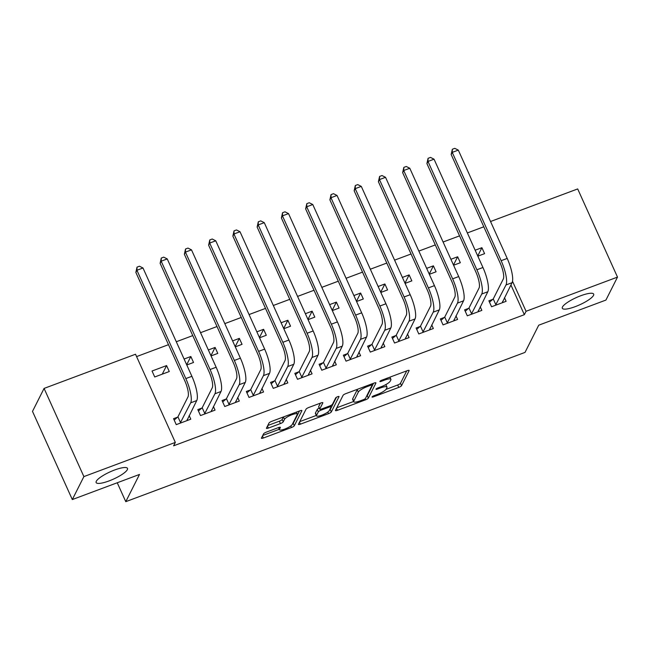 <?xml version="1.0" encoding="UTF-8"?>
<svg xmlns="http://www.w3.org/2000/svg" width="650" height="650" viewBox="0 0 650 650"><rect width="100%" height="100%" fill="white"/><g stroke="black" fill="none" stroke-linecap="round" stroke-linejoin="round"><path stroke-width="0.97" d="M372.076 396.898A1.844 0.431 155.7 0 0 372.06 397.036A1.844 0.431 155.7 0 0 373.449 396.858L398.751 387.4A2.641 0.609 155.7 0 0 401.546 385.678L409.126 370.646A2.641 0.609 155.7 0 0 409.151 370.451A2.641 0.609 155.7 0 0 407.168 370.703L381.867 380.161A1.844 0.431 155.7 0 0 379.909 381.371A1.844 0.431 155.7 0 0 379.892 381.509A1.844 0.431 155.7 0 0 381.282 381.331L384.556 380.104A8.442 1.958 155.7 0 1 390.902 379.308A8.442 1.958 155.7 0 1 390.829 379.933L390.195 381.184A8.442 1.958 155.7 0 1 381.225 386.701L377.959 387.928A1.844 0.431 155.7 0 0 375.993 389.131A1.844 0.431 155.7 0 0 375.976 389.269A1.844 0.431 155.7 0 0 377.366 389.098L380.64 387.871A8.442 1.958 155.7 0 1 386.986 387.067A8.442 1.958 155.7 0 1 386.912 387.692L386.279 388.952A8.442 1.958 155.7 0 1 377.317 394.469L374.043 395.696A1.844 0.431 155.7 0 0 372.076 396.898M127.335 469.666A17.201 3.989 155.7 0 0 127.497 468.39A17.201 3.989 155.7 0 0 112.369 470.884A17.201 3.989 155.7 0 0 96.289 481.276A17.201 3.989 155.7 0 0 96.135 482.552A17.201 3.989 155.7 0 0 111.256 480.058A17.201 3.989 155.7 0 0 127.335 469.666M593.523 295.384A17.201 3.989 155.7 0 0 593.678 294.109A17.201 3.989 155.7 0 0 578.557 296.611A17.201 3.989 155.7 0 0 562.469 306.995A17.201 3.989 155.7 0 0 562.315 308.271A17.201 3.989 155.7 0 0 577.436 305.776A17.201 3.989 155.7 0 0 593.523 295.384M266.37 432.12A2.641 0.609 155.7 0 0 263.567 433.843L261.438 438.059A2.641 0.609 155.7 0 0 261.414 438.254A2.641 0.609 155.7 0 0 263.396 438.003L291.493 427.497A2.641 0.609 155.7 0 0 294.296 425.774L301.868 410.743A2.641 0.609 155.7 0 0 301.892 410.548A2.641 0.609 155.7 0 0 299.91 410.8L271.814 421.306A2.641 0.609 155.7 0 0 269.019 423.028L266.451 428.122A2.641 0.609 155.7 0 0 266.427 428.317A2.641 0.609 155.7 0 0 268.409 428.066L280.434 423.573A2.641 0.609 155.7 0 0 283.229 421.85L284.505 419.323A7.061 1.633 155.7 0 1 291.102 415.058A7.061 1.633 155.7 0 1 297.31 414.034A7.061 1.633 155.7 0 1 297.245 414.562L292.256 424.458A7.061 1.633 155.7 0 1 285.659 428.716A7.061 1.633 155.7 0 1 279.451 429.739A7.061 1.633 155.7 0 1 279.516 429.219L280.353 427.57A2.641 0.609 155.7 0 0 280.369 427.375A2.641 0.609 155.7 0 0 278.387 427.619L266.37 432.12M175.329 442.406L83.891 476.596L44.078 388.416L135.517 354.234L175.329 442.406L173.615 445.811L524.347 314.689L526.061 311.285L512.501 281.271M490.539 221.512L577.688 188.931L617.5 277.103L605.922 300.072L538.736 325.187L525.013 352.406L125.775 501.662L139.498 474.443L72.312 499.558L83.891 476.596M617.5 277.103L526.061 311.285M335.481 410.377A2.641 0.609 155.7 0 0 335.457 410.572A2.641 0.609 155.7 0 0 337.439 410.321L365.536 399.823A2.641 0.609 155.7 0 0 368.339 398.092L375.911 383.069A2.641 0.609 155.7 0 0 375.936 382.874A2.641 0.609 155.7 0 0 373.953 383.118L345.857 393.624A2.641 0.609 155.7 0 0 343.062 395.346L335.481 410.377M328.51 413.66L300.422 424.166A2.641 0.609 155.7 0 1 298.439 424.418A2.641 0.609 155.7 0 1 298.464 424.214L306.036 409.191A2.641 0.609 155.7 0 1 308.839 407.461L320.864 402.967A2.641 0.609 155.7 0 1 322.847 402.716A2.641 0.609 155.7 0 1 322.822 402.911L319.751 409.012A2.641 0.609 155.7 0 0 319.727 409.207A2.641 0.609 155.7 0 0 321.709 408.956L329.688 405.974A2.641 0.609 155.7 0 0 332.483 404.251L335.684 397.906A1.844 0.431 155.7 0 1 337.415 396.784A1.844 0.431 155.7 0 1 339.032 396.516A1.844 0.431 155.7 0 1 339.016 396.654L331.313 411.938A2.641 0.609 155.7 0 1 328.51 413.66L327.795 412.076M117.244 482.763L125.775 501.662M201.744 408.135L197.811 409.606L200.501 415.569L215.053 410.126L213.428 406.518M186.786 364.991L193.529 362.464L190.84 356.509L184.088 359.027M250.258 390L246.318 391.471L249.007 397.434L263.559 391.991L261.934 388.383M235.292 346.856L242.044 344.329L239.354 338.374L232.602 340.892M298.764 371.865L294.832 373.336L297.521 379.291L312.073 373.856L310.448 370.248M283.798 328.721L290.55 326.194L287.861 320.239L281.109 322.757M347.279 353.73L343.338 355.201L346.027 361.156L360.579 355.721L358.954 352.113M332.312 310.578L339.064 308.059L336.375 302.104L329.623 304.623M395.785 335.595L391.852 337.066L394.542 343.021L409.094 337.586L407.469 333.978M380.819 292.443L387.571 289.924L384.881 283.969L378.129 286.488M444.299 317.46L440.359 318.931L443.048 324.886L457.6 319.451L455.975 315.843M429.333 274.308L436.085 271.789L433.396 265.834L426.644 268.352M492.806 299.325L488.873 300.796L491.562 306.751L506.114 301.316L504.481 297.708M477.839 256.173L484.591 253.654L481.902 247.691L475.15 250.217M524.347 314.689L510.916 284.952M483.803 226.793L467.35 232.944M459.55 235.861L443.097 242.011M435.297 244.928L418.844 251.079M411.036 253.996L394.582 260.146M386.783 263.063L370.329 269.214M362.529 272.131L346.076 278.281M338.276 281.198L321.823 287.349M314.015 290.266L297.562 296.416M289.762 299.333L273.309 305.484M265.509 308.401L249.056 314.551M241.256 317.468L224.803 323.619M216.994 326.536L200.549 332.686M192.741 335.603L176.288 341.754M168.488 344.671L136.589 356.598M453.586 265.241L460.338 262.722L457.649 256.766L450.897 259.285M468.552 308.392L464.612 309.863L467.301 315.819L481.861 310.383L480.228 306.776M405.08 283.376L411.832 280.857L409.134 274.901L402.391 277.42M420.038 326.527L416.106 327.998L418.795 333.954L433.347 328.518L431.722 324.911M356.566 301.511L363.317 298.992L360.628 293.036L353.876 295.555M371.532 344.662L367.591 346.133L370.289 352.089L384.841 346.653L383.207 343.046M308.059 319.654L314.811 317.127L312.122 311.171L305.37 313.69M323.026 362.798L319.085 364.268L321.774 370.224L336.326 364.788L334.701 361.181M259.545 337.789L266.297 335.262L263.608 329.306L256.856 331.825M274.511 380.933L270.579 382.403L273.268 388.367L287.82 382.923L286.187 379.316M211.039 355.924L217.791 353.397L215.101 347.441L208.349 349.96M226.005 399.067L222.064 400.538L224.754 406.502L239.306 401.058L237.681 397.451M166.587 365.576L152.035 371.012L154.724 376.976L169.276 371.532L166.587 365.576L162.264 374.156M177.491 417.202L173.558 418.673L176.248 424.637L190.799 419.193L189.174 415.586M72.312 499.558L32.5 411.385L44.078 388.416M481.902 247.691L477.742 255.954M457.649 256.766L453.489 265.021M433.396 265.834L429.227 274.089M409.134 274.901L404.974 283.156M384.881 283.969L380.721 292.224M360.628 293.036L356.468 301.291M336.375 302.104L332.207 310.359M312.122 311.171L307.954 319.426M287.861 320.239L283.701 328.494M263.608 329.306L259.447 337.561M239.354 338.374L235.194 346.629M215.101 347.441L210.933 355.696M190.84 356.509L186.68 364.764M386.986 387.067L385.913 384.686A8.442 1.958 155.7 0 0 385.848 384.581M385.986 389.391L397.67 385.019A2.641 0.609 155.7 0 0 400.473 383.297L406.738 370.866M366.47 396.435A2.641 0.609 155.7 0 0 367.258 395.712L373.531 383.281M336.789 407.777L353.6 401.497M363.504 399.628A1.844 0.431 155.7 0 0 365.463 398.426L372.117 385.231A1.844 0.431 155.7 0 0 372.133 385.092A1.844 0.431 155.7 0 0 370.744 385.271L367.291 386.563A8.442 1.958 155.7 0 0 358.329 392.08L353.779 401.099A8.442 1.958 155.7 0 0 353.706 401.724A8.442 1.958 155.7 0 0 360.051 400.92L363.504 399.628M357.549 389.252A8.442 1.958 155.7 0 0 357.248 389.699L358.329 392.08M353.706 401.724L352.633 399.344A8.442 1.958 155.7 0 1 352.706 398.718L357.248 389.699M316.306 415.439L299.772 421.622M320.434 403.13L318.671 406.624A2.641 0.609 155.7 0 0 318.646 406.819L319.727 409.207M336.424 397.28L330.241 409.549L331.313 411.938M316.558 415.334A7.061 1.633 155.7 0 0 316.493 415.854A7.061 1.633 155.7 0 0 322.701 414.83A7.061 1.633 155.7 0 0 329.298 410.572L331.053 407.087A2.641 0.609 155.7 0 0 331.077 406.892A2.641 0.609 155.7 0 0 329.095 407.144L321.116 410.126A2.641 0.609 155.7 0 0 318.321 411.848L316.558 415.334L315.486 412.953A7.061 1.633 155.7 0 0 315.421 413.473L316.493 415.854M319.223 408.086A2.641 0.609 155.7 0 0 317.241 409.467L318.321 411.848M315.486 412.953L317.241 409.467M329.444 410.272A2.641 0.609 155.7 0 0 330.241 409.549M267.759 425.523L279.354 421.192A2.641 0.609 155.7 0 0 282.157 419.461L283.416 416.967M292.427 424.117A2.641 0.609 155.7 0 0 293.215 423.394L299.488 410.963M262.746 435.459L279.248 429.293M502.548 301.559L502.97 302.486M502.174 302.786L512.062 282.685L506.001 284.952L495.495 305.281M489.499 302.185L493.253 298.943L503.311 278.988A13.439 3.608 -110.5 0 0 500.069 262.819L451.165 154.513L452.343 149.248L454.764 148.338L458.307 150.118L507.211 258.432A20.158 5.403 69.5 0 1 512.062 282.685M458.307 150.118L452.238 152.384L501.142 260.699A20.158 5.403 69.5 0 1 506.001 284.952M452.343 149.248L452.238 152.384L451.165 154.513M493.253 298.943L495.942 304.899M478.294 310.627L478.709 311.553M477.921 311.854L487.809 291.752L481.739 294.019L471.242 314.348M465.238 311.252L468.991 308.011L479.05 288.056A13.439 3.608 -110.5 0 0 475.816 271.887L426.912 163.581L428.082 158.316L430.511 157.406L434.046 159.185L482.95 267.499A20.158 5.403 69.5 0 1 487.809 291.752M434.046 159.185L427.984 161.452L476.889 269.766A20.158 5.403 69.5 0 1 481.739 294.019M428.082 158.316L427.984 161.452L426.912 163.581M468.991 308.011L471.681 313.966M454.033 319.694L454.456 320.629M453.668 320.921L463.548 300.82L457.486 303.087L446.989 323.416M440.984 320.32L444.738 317.078L454.797 297.123A13.439 3.608 -110.5 0 0 451.563 280.954L402.659 172.648L403.829 167.383L406.258 166.473L409.793 168.252L458.697 276.567A20.158 5.403 69.5 0 1 463.548 300.82M409.793 168.252L403.731 170.519L452.636 278.834A20.158 5.403 69.5 0 1 457.486 303.087M403.829 167.383L403.731 170.519L402.659 172.648M444.738 317.078L447.427 323.034M429.78 328.762L430.202 329.696M429.414 329.989L439.294 309.887L433.233 312.154L422.736 332.483M416.731 329.387L420.485 326.146L430.544 306.191A13.439 3.608 -110.5 0 0 427.31 290.022L378.406 181.716L379.576 176.451L381.997 175.541L385.539 177.32L434.444 285.634A20.158 5.403 69.5 0 1 439.294 309.887M385.539 177.32L379.478 179.587L428.382 287.901A20.158 5.403 69.5 0 1 433.233 312.154M379.576 176.451L379.478 179.587L378.406 181.716M420.485 326.146L423.174 332.101M405.527 337.829L405.949 338.764M405.153 339.056L415.041 318.955L408.98 321.222L398.474 341.551M392.478 338.455L396.232 335.213L406.291 315.258A13.439 3.608 -110.5 0 0 403.049 299.089L354.144 190.783L355.322 185.518L357.744 184.608L361.286 186.388L410.191 294.702A20.158 5.403 69.5 0 1 415.041 318.955M361.286 186.388L355.217 188.654L404.121 296.969A20.158 5.403 69.5 0 1 408.98 321.222M355.322 185.518L355.217 188.654L354.144 190.783M396.232 335.213L398.921 341.169M381.274 346.897L381.688 347.831M380.9 348.124L390.788 328.023L384.719 330.289L374.221 350.618M368.225 347.523L371.971 344.281L382.029 324.326A13.439 3.608 -110.5 0 0 378.796 308.157L329.891 199.851L331.061 194.586L333.491 193.676L337.033 195.455L385.929 303.769A20.158 5.403 69.5 0 1 390.788 328.023M337.033 195.455L330.964 197.722L379.868 306.036A20.158 5.403 69.5 0 1 384.719 330.289M331.061 194.586L330.964 197.722L329.891 199.851M371.971 344.281L374.66 350.236M357.012 355.964L357.435 356.899M356.647 357.191L366.535 337.09L360.466 339.357L349.968 359.686M343.964 356.59L347.717 353.348L357.776 333.393A13.439 3.608 -110.5 0 0 354.543 317.224L305.638 208.918L306.808 203.653L309.238 202.743L312.772 204.523L361.676 312.837A20.158 5.403 69.5 0 1 366.535 337.09M312.772 204.523L306.711 206.789L355.615 315.104A20.158 5.403 69.5 0 1 360.466 339.357M306.808 203.653L306.711 206.789L305.638 208.918M347.717 353.348L350.407 359.304M332.759 365.032L333.182 365.966M332.394 366.259L342.274 346.158L336.213 348.424L325.715 368.753M319.711 365.658L323.464 362.416L333.523 342.461A13.439 3.608 -110.5 0 0 330.289 326.292L281.385 217.986L282.555 212.721L284.976 211.811L288.519 213.59L337.423 321.904A20.158 5.403 69.5 0 1 342.274 346.158M288.519 213.59L282.457 215.857L331.362 324.171A20.158 5.403 69.5 0 1 336.213 348.424M282.555 212.721L282.457 215.857L281.385 217.986M323.464 362.416L326.154 368.371M308.506 374.099L308.929 375.034M308.132 375.326L318.021 355.225L311.959 357.492L301.454 377.821M295.457 374.725L299.211 371.483L309.27 351.528A13.439 3.608 -110.5 0 0 306.028 335.359L257.132 227.053L258.302 221.788L260.723 220.878L264.266 222.658L313.17 330.972A20.158 5.403 69.5 0 1 318.021 355.225M264.266 222.658L258.204 224.924L307.101 333.239A20.158 5.403 69.5 0 1 311.959 357.492M258.302 221.788L258.204 224.924L257.132 227.053M299.211 371.483L301.901 377.439M284.253 383.167L284.668 384.101M283.879 384.394L293.767 364.293L287.706 366.559L277.201 386.888M271.204 383.793L274.95 380.551L285.017 360.596A13.439 3.608 -110.5 0 0 281.775 344.435L232.871 236.121L234.041 230.856L236.47 229.946L240.012 231.725L288.917 340.039A20.158 5.403 69.5 0 1 293.767 364.293M240.012 231.725L233.943 233.992L282.848 342.306A20.158 5.403 69.5 0 1 287.706 366.559M234.041 230.856L233.943 233.992L232.871 236.121M274.95 380.551L277.648 386.506M259.992 392.234L260.414 393.169M259.626 393.461L269.514 373.36L263.445 375.627L252.947 395.956M246.943 392.86L250.697 389.618L260.756 369.663A13.439 3.608 -110.5 0 0 257.522 353.502L208.618 245.188L209.787 239.923L212.217 239.013L215.751 240.793L264.656 349.107A20.158 5.403 69.5 0 1 269.514 373.36M215.751 240.793L209.69 243.059L258.594 351.374A20.158 5.403 69.5 0 1 263.445 375.627M209.787 239.923L209.69 243.059L208.618 245.188M250.697 389.618L253.386 395.574M235.739 401.302L236.161 402.236M235.373 402.529L245.253 382.428L239.192 384.694L228.694 405.023M222.69 401.928L226.444 398.686L236.502 378.731A13.439 3.608 -110.5 0 0 233.269 362.57L184.364 254.256L185.534 248.991L187.964 248.081L191.498 249.86L240.403 358.174A20.158 5.403 69.5 0 1 245.253 382.428M191.498 249.86L185.437 252.127L234.341 360.441A20.158 5.403 69.5 0 1 239.192 384.694M185.534 248.991L185.437 252.127L184.364 254.256M226.444 398.686L229.133 404.641M211.486 410.369L211.908 411.304M211.112 411.596L221 391.495L214.939 393.762L204.433 414.091M198.437 410.995L202.191 407.753L212.249 387.806A13.439 3.608 -110.5 0 0 209.016 371.637L160.111 263.323L161.281 258.058L163.702 257.148L167.245 258.928L216.149 367.242A20.158 5.403 69.5 0 1 221 391.495M167.245 258.928L161.184 261.194L210.088 369.509A20.158 5.403 69.5 0 1 214.939 393.762M161.281 258.058L161.184 261.194L160.111 263.323M202.191 407.753L204.88 413.709M187.232 419.437L187.655 420.371M186.859 420.664L196.747 400.562L190.686 402.829L180.18 423.158M174.184 420.062L177.938 416.821L187.996 396.874A13.439 3.608 -110.5 0 0 184.754 380.705L135.85 272.391L137.028 267.126L139.449 266.216L142.992 267.995L191.896 376.309A20.158 5.403 69.5 0 1 196.747 400.562M142.992 267.995L136.923 270.262L185.827 378.576A20.158 5.403 69.5 0 1 190.686 402.829M137.028 267.126L136.923 270.262L135.85 272.391M177.938 416.821L180.627 422.776M373.116 396.11L373.449 396.858M380.941 380.583L381.282 381.331M377.024 388.342L377.366 389.098M380.274 387.059L380.64 387.871M384.191 379.299L384.556 380.104M400.473 383.297L401.546 385.678M397.67 385.019L398.751 387.4M367.258 395.712L368.339 398.092M365.081 398.808L365.536 399.823M336.529 408.298L337.439 410.321M370.378 384.459L370.744 385.271M366.925 385.751L367.291 386.563M352.706 398.718L353.779 401.099M299.504 422.142L300.422 424.166M318.671 406.624L319.751 409.012M328.729 406.331L329.095 407.144M320.726 409.256L321.116 410.126M278.744 427.497L279.516 429.219M283.441 416.959L284.505 419.323M282.157 419.461L283.229 421.85M279.354 421.192L280.434 423.573M267.491 426.043L268.409 428.066M293.215 423.394L294.296 425.774M290.786 425.929L291.493 427.497M262.486 435.979L263.396 438.003M507.211 258.432L501.142 260.699M482.95 267.499L476.889 269.766M458.697 276.567L452.636 278.834M434.444 285.634L428.382 287.901M410.191 294.702L404.121 296.969M385.929 303.769L379.868 306.036M361.676 312.837L355.615 315.104M337.423 321.904L331.362 324.171M313.17 330.972L307.101 333.239M288.917 340.039L282.848 342.306M264.656 349.107L258.594 351.374M240.403 358.174L234.341 360.441M216.149 367.242L210.088 369.509M191.896 376.309L185.827 378.576M389.927 377.146L390.902 379.308M371.637 383.988L372.133 385.092M330.509 405.624L331.077 406.892M278.484 427.586L279.451 429.739M296.433 412.1L297.31 414.034"/></g></svg>
